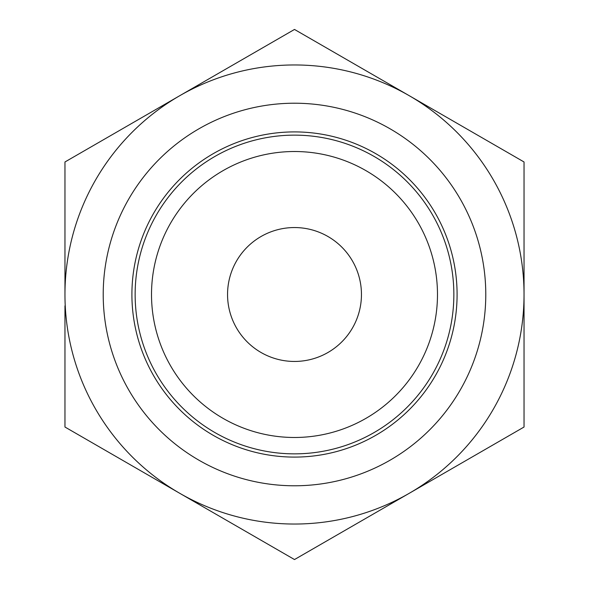 <?xml version="1.0" encoding="UTF-8"?>
<svg xmlns="http://www.w3.org/2000/svg" width="589" height="589" viewBox="0 0 589 589"><rect width="100%" height="100%" fill="white"/><g stroke="black" fill="none" stroke-linecap="round" stroke-linejoin="round"><path stroke-width="0.88" d="M64.959 294.5A229.541 229.541 0 0 1 409.267 95.712A229.541 229.541 0 0 1 409.267 493.287A229.541 229.541 0 0 1 64.959 294.5L64.959 161.975L294.5 29.45L524.041 161.975L524.041 427.025L294.5 559.55L64.959 427.025L64.959 305.853M151.513 294.5A142.987 142.987 0 0 1 365.99 170.67A142.987 142.987 0 0 1 365.99 418.33A142.987 142.987 0 0 1 151.513 294.5M135.139 294.5A159.361 159.361 0 0 1 374.177 156.49A159.361 159.361 0 0 1 374.177 432.51A159.361 159.361 0 0 1 135.139 294.5M227.553 294.5A66.947 66.947 0 0 1 327.977 236.52A66.947 66.947 0 0 1 327.977 352.48A66.947 66.947 0 0 1 227.553 294.5M103.215 294.5A191.285 191.285 0 0 1 390.139 128.844A191.285 191.285 0 0 1 390.139 460.156A191.285 191.285 0 0 1 103.215 294.5M131.907 294.5A162.593 162.593 0 0 1 375.797 153.692A162.593 162.593 0 0 1 375.797 435.308A162.593 162.593 0 0 1 131.907 294.5"/></g></svg>
